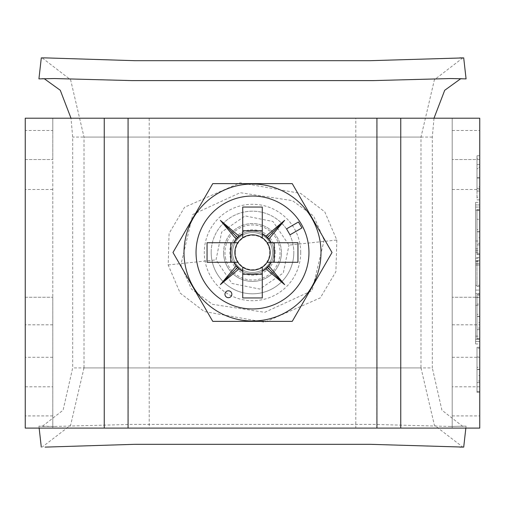 <?xml version="1.0" encoding="UTF-8"?>
<svg xmlns="http://www.w3.org/2000/svg" width="505" height="505" viewBox="0 0 505 505"><rect width="100%" height="100%" fill="white"/><g stroke="black" fill="none" stroke-linecap="round" stroke-linejoin="round"><path stroke-width="0.38" stroke-dasharray="2.52 1.89" d="M475.615 248.832L475.615 202.347L475.615 248.832L479.75 248.832L479.75 202.347L479.75 248.832M475.615 202.347L479.75 202.347M475.615 210.168L475.615 241.018L475.615 210.168L479.75 210.168L479.75 241.018L479.75 210.168M475.615 241.018L479.75 241.018M475.615 305.304L475.615 336.153L475.615 305.304L479.75 305.304L479.75 336.153L479.75 305.304M475.615 336.153L479.75 336.153M475.615 343.968L475.615 297.483L475.615 343.968L479.75 343.968L479.75 297.483L479.75 343.968M475.615 297.483L479.75 297.483M196.035 252.5A56.465 56.465 0 0 1 252.5 196.035A56.465 56.465 0 0 1 308.965 252.5A56.465 56.465 0 0 0 252.5 196.035A56.465 56.465 0 0 0 196.035 252.5A56.465 56.465 0 0 0 252.5 308.965A56.465 56.465 0 0 0 308.965 252.5A56.465 56.465 0 0 1 252.5 308.965A56.465 56.465 0 0 1 196.035 252.5A56.465 56.465 0 0 0 252.5 308.965A56.465 56.465 0 0 0 308.965 252.5A56.465 56.465 0 0 0 252.5 196.035A56.465 56.465 0 0 0 196.035 252.5M223.576 252.5A28.924 28.924 0 0 0 252.5 281.424A28.924 28.924 0 0 0 281.424 252.5A28.924 28.924 0 0 1 252.5 281.424A28.924 28.924 0 0 1 223.576 252.5A28.924 28.924 0 0 1 252.5 223.576A28.924 28.924 0 0 1 281.424 252.5A28.924 28.924 0 0 0 252.5 223.576A28.924 28.924 0 0 0 223.576 252.5M479.75 207.031L479.75 341.386L479.75 207.031L479.75 339.284L479.75 207.031L475.615 207.031L475.615 204.935L479.75 204.935L475.615 204.935L479.75 204.935L475.615 204.935L475.615 207.031L475.615 204.935L475.615 207.031L479.75 207.031M479.75 328.035L479.75 294.346L479.75 339.373L479.75 295.229L479.75 328.035L476.998 328.035L476.998 294.346L479.75 294.346L476.998 294.346L476.998 339.373L479.75 339.373L476.998 339.373L476.998 338.451L479.75 338.451M479.75 243.277L479.75 209.594L479.75 254.621L479.75 210.478L479.75 243.277L476.998 243.277L476.998 209.594L479.75 209.594L476.998 209.594L476.998 254.621L479.75 254.621L476.998 254.621L476.998 253.693L479.75 253.693M376.78 428.101L376.78 118.214L452.202 118.214L452.202 428.101L479.75 428.101L452.202 428.101L452.202 118.214L452.202 159.536L452.202 118.214L479.75 118.214L452.202 118.214L479.75 118.214L479.75 428.101L479.75 297.262L479.75 428.101L149.202 428.101L149.202 118.214L355.798 118.214L355.798 428.101M479.75 199.879L479.75 155.736L479.75 199.879L476.998 199.879L476.998 186.806L479.75 186.806M479.75 260.801L479.75 286.404L479.75 260.801L476.998 260.801L476.998 286.404L479.75 286.404L476.998 286.404L476.998 260.801L479.75 260.801M479.75 381.01L479.75 347.32L479.75 392.347L479.75 348.204L479.75 381.01L476.998 381.01L476.998 347.32L479.75 347.32L476.998 347.32L476.998 392.347L479.75 392.347L476.998 392.347L476.998 391.419L479.75 391.419M479.75 339.284L479.75 341.386L479.75 339.284L475.615 339.284L475.615 207.031L475.615 341.386L479.75 341.386L475.615 341.386L479.75 341.386L475.615 341.386L475.615 207.031L475.615 341.386L475.615 339.284L479.75 339.284M479.75 257.462L479.75 290.097L479.75 250.688L479.75 257.462L475.615 257.462L475.615 252.38L475.615 290.097L475.615 257.462M479.75 290.097L479.75 293.437L479.75 290.097L475.615 290.097L475.615 293.437L479.75 293.437L475.615 293.437L475.615 290.097L479.75 290.097M128.22 118.214L128.22 428.101L25.25 428.101L25.25 118.214L52.798 118.214L25.25 118.214L25.25 159.536L25.25 118.214L52.798 118.214L52.798 159.536L52.798 118.214L149.202 118.214M52.798 130.479L52.798 428.101L52.798 297.262L52.798 428.101L25.25 428.101L25.25 297.262L25.25 428.101L52.798 428.101L52.798 118.214L52.798 130.479L25.25 130.479M376.78 118.214L355.798 118.214M128.22 428.101L149.202 428.101M452.202 428.101L452.202 297.262L452.202 428.101M25.25 297.262L52.798 297.262L25.25 297.262M52.798 357.281L25.25 357.281M25.25 386.786L52.798 386.786M52.798 415.912L25.25 415.912M52.798 324.81L25.25 324.81M52.798 189.489L25.25 189.489M25.25 159.536L52.798 159.536L25.25 159.536M479.75 297.262L452.202 297.262L479.75 297.262M452.202 357.281L479.75 357.281M479.75 386.786L452.202 386.786M452.202 415.912L479.75 415.912M452.202 324.81L479.75 324.81M452.202 189.489L479.75 189.489M452.202 130.479L479.75 130.479M479.75 159.536L452.202 159.536L479.75 159.536M476.998 186.806L476.998 197.234L479.75 197.234M476.998 197.234L476.998 177.918L479.75 177.918M476.998 177.918L476.998 158.387L479.75 158.387M476.998 158.387L476.998 168.594L479.75 168.594M476.998 168.594L476.998 155.736L479.75 155.736M476.998 155.736L476.998 177.81L479.75 177.81L479.75 167.218L479.75 177.81L476.998 177.81L476.998 199.879M476.998 164.567L476.998 191.054L476.998 164.567L479.75 164.567L479.75 191.054L479.75 164.567M476.998 167.218L476.998 188.403L476.998 167.218L479.75 167.218M476.998 188.403L479.75 188.403M476.998 177.728L479.75 177.728L476.998 177.741M476.998 178L479.75 178M476.998 191.054L479.75 191.054M476.998 253.693L476.998 237.817L479.75 237.817M476.998 237.817L476.998 219.303L479.75 219.303M476.998 219.303L476.998 231.858L479.75 231.858M476.998 231.858L476.998 244.906L479.75 244.906M476.998 244.906L476.998 253.737L479.75 253.737M476.998 253.737L476.998 231.662L479.75 231.662M476.998 231.662L476.998 210.478L479.75 210.478M476.998 210.478L476.998 229.579L479.75 229.579M476.998 229.579L476.998 243.277M476.998 338.451L476.998 322.575L479.75 322.575M476.998 322.575L476.998 304.06L479.75 304.06M476.998 304.06L476.998 316.61L479.75 316.61M476.998 316.61L476.998 329.664L479.75 329.664M476.998 329.664L476.998 338.489L479.75 338.489M476.998 338.489L476.998 316.42L479.75 316.42M476.998 316.42L476.998 295.229L479.75 295.229M476.998 295.229L476.998 314.337L479.75 314.337M476.998 314.337L476.998 328.035M476.998 391.419L476.998 375.543L479.75 375.543M476.998 375.543L476.998 357.029L479.75 357.029M476.998 357.029L476.998 369.584L479.75 369.584M476.998 369.584L476.998 382.632L479.75 382.632M476.998 382.632L476.998 391.463L479.75 391.463M476.998 391.463L476.998 369.389L479.75 369.389M476.998 369.389L476.998 348.204L479.75 348.204M476.998 348.204L476.998 367.305L479.75 367.305M476.998 367.305L476.998 381.01M479.75 285.281L479.75 258.371L479.75 285.281L475.615 285.281L475.615 265.043L475.615 285.281L479.75 285.281M475.615 263.642L475.615 285.281L475.615 263.642L479.75 263.642L475.615 263.642M479.75 265.043L479.75 260.567L479.75 265.043L475.615 265.043L475.615 260.567L475.615 265.043L479.75 265.043M231.839 294.245A3.44 3.44 0 0 0 228.399 290.804A3.44 3.44 0 0 0 224.952 294.245A3.44 3.44 0 0 0 228.399 297.691A3.44 3.44 0 0 0 231.839 294.245M232.527 252.5A19.973 19.973 0 0 1 252.5 232.527A19.973 19.973 0 0 1 272.473 252.5A19.973 19.973 0 0 1 252.5 272.473A19.973 19.973 0 0 1 232.527 252.5A19.973 19.973 0 0 1 252.5 232.527A19.973 19.973 0 0 1 272.473 252.5A19.973 19.973 0 0 1 252.5 272.473A19.973 19.973 0 0 1 232.527 252.5A19.973 19.973 0 0 0 252.5 272.473A19.973 19.973 0 0 0 272.473 252.5M235.286 252.5A17.214 17.214 0 0 1 252.5 235.286A17.214 17.214 0 0 1 269.714 252.5A17.214 17.214 0 0 1 252.5 269.714A17.214 17.214 0 0 1 235.286 252.5M211.185 252.5A41.315 41.315 0 0 1 252.5 211.185A41.315 41.315 0 0 1 293.815 252.5A41.315 41.315 0 0 0 252.5 211.185A41.315 41.315 0 0 0 211.185 252.5A41.315 41.315 0 0 0 252.5 293.815A41.315 41.315 0 0 0 293.815 252.5A41.315 41.315 0 0 1 252.5 293.815A41.315 41.315 0 0 1 211.185 252.5A41.315 41.315 0 0 0 252.5 293.815A41.315 41.315 0 0 0 293.815 252.5M242.722 237.823L242.722 207.05M242.722 297.95L242.722 267.177M262.278 207.05L262.278 237.823M262.278 267.177L262.278 297.95M207.05 242.722L237.823 242.722M237.823 262.278L207.05 262.278M297.95 262.278L267.177 262.278M267.177 242.722L297.95 242.722M212.744 183.637L172.981 252.5L212.744 321.363L292.256 321.363L332.019 252.5L292.256 183.637L212.744 183.637M286.562 228.86L290.003 234.825L301.933 227.938L298.487 221.973L286.562 228.86M336.829 240.045L335.894 271.696L320.284 297.887L264.715 322.215L204.241 311.541L180.184 293.096L168.171 264.955L169.074 233.443L184.622 207.208L240.178 182.797L300.69 193.428L324.784 211.866L336.829 240.045L288.974 245.127L272.978 221.506L245.114 215.919L221.67 232.06L216.026 259.873L231.978 283.469L259.867 289.087L283.318 272.952L288.974 245.127M225.363 257.209A27.548 27.548 0 0 0 257.209 279.637A27.548 27.548 0 0 0 279.637 247.791A27.548 27.548 0 0 0 247.791 225.363A27.548 27.548 0 0 0 225.363 257.209M324.147 240.077L312.134 290.59L264.765 312.317L212.51 304.326L191.382 288.986L180.853 264.923L192.784 214.492L240.191 192.689L292.395 200.624L313.611 216.001L324.147 240.077M252.5 231.151A21.349 21.349 0 0 0 231.151 252.5A21.349 21.349 0 0 0 252.5 273.849A21.349 21.349 0 0 0 273.849 252.5A21.349 21.349 0 0 0 252.5 231.151A21.349 21.349 0 0 0 231.151 252.5A21.349 21.349 0 0 0 252.5 273.849A21.349 21.349 0 0 0 273.849 252.5A21.349 21.349 0 0 0 252.5 231.151M450.712 426.46L466.071 426.113L450.712 426.46L372.968 424.396L132.032 424.396L54.288 426.46L38.929 426.113L42.155 426.46L63.081 410.193L72.682 367.924L72.682 137.076L71.003 118.214M433.997 118.214L432.318 137.076L432.318 367.924L72.682 367.924M38.929 78.887L44.213 78.679M462.845 57.886L434.388 79.79L420.993 137.076L420.993 367.924L84.007 367.924L84.007 137.076L70.612 79.79L42.155 57.886M84.007 367.924L70.612 425.21L42.155 447.114M38.929 426.113L39.15 428.101M465.85 428.101L466.071 426.113M466.071 78.887L460.787 78.679M462.845 426.46L441.919 410.193L432.318 367.924M420.993 367.924L434.388 425.21L462.845 447.114M475.615 261.533L479.75 261.533M475.615 261.647L479.75 261.647M275.225 252.5A22.725 22.725 0 0 0 252.5 229.775A22.725 22.725 0 0 0 229.775 252.5A22.725 22.725 0 0 0 252.5 275.225A22.725 22.725 0 0 0 275.225 252.5M300.702 252.5A48.202 48.202 0 0 0 252.5 204.298A48.202 48.202 0 0 0 204.298 252.5A48.202 48.202 0 0 0 252.5 300.702A48.202 48.202 0 0 0 300.702 252.5M168.171 264.955L216.026 259.873M432.318 137.076L72.682 137.076M420.993 137.076L84.007 137.076M475.615 258.371L479.75 258.371M475.615 250.688L479.75 250.688M475.615 252.38L479.75 252.38M475.615 260.567L479.75 260.567M450.712 78.54L462.845 78.54M42.155 78.54L54.288 78.54M54.288 426.46L42.155 426.46"/><path stroke-width="0.76" d="M479.75 428.101L479.75 118.214L128.068 118.214L128.068 428.101L479.75 428.101M104.251 428.101L104.251 118.214L25.25 118.214L25.25 428.101L128.068 428.101M104.251 118.214L128.068 118.214M376.932 118.214L376.932 428.101M400.749 428.101L400.749 118.214M231.839 294.245A3.44 3.44 0 0 0 228.399 290.804A3.44 3.44 0 0 0 224.952 294.245A3.44 3.44 0 0 0 228.399 297.691A3.44 3.44 0 0 0 231.839 294.245M184.003 252.5A68.497 68.497 0 0 0 252.5 320.997A68.497 68.497 0 0 0 320.997 252.5A68.497 68.497 0 0 0 252.5 184.003A68.497 68.497 0 0 0 184.003 252.5M212.744 321.363L172.981 252.5L212.744 183.637L292.256 183.637L332.019 252.5L292.256 321.363L212.744 321.363M237.823 242.722A17.637 17.637 0 0 0 242.722 267.177L242.722 297.95L262.278 297.95L262.278 267.177A17.637 17.637 0 0 0 267.177 262.278L297.95 262.278L297.95 242.722L267.177 242.722A17.637 17.637 0 0 0 237.823 242.722L207.05 242.722L207.05 262.278L237.823 262.278M267.177 262.278A17.637 17.637 0 0 0 267.177 242.722M308.965 252.5A56.465 56.465 0 0 0 252.5 196.035A56.465 56.465 0 0 0 196.035 252.5A56.465 56.465 0 0 0 252.5 308.965A56.465 56.465 0 0 0 308.965 252.5M242.722 237.823L242.722 207.05L262.278 207.05L262.278 237.823M242.722 230.741L262.278 230.741M230.741 262.278L230.741 242.722M242.722 267.177A17.637 17.637 0 0 0 262.278 267.177M262.278 274.259L242.722 274.259M286.562 228.86L290.003 234.825L301.933 227.938L298.487 221.973L286.562 228.86M233.96 262.278A20.957 20.957 0 0 0 236.289 265.788L220.363 284.637L239.212 268.71A20.957 20.957 0 0 0 242.722 271.04M242.722 233.96A20.957 20.957 0 0 0 239.212 236.289L220.363 220.363L236.289 239.212A20.957 20.957 0 0 0 233.96 242.722M271.04 242.722A20.957 20.957 0 0 0 268.71 239.212L284.637 220.363L265.788 236.289A20.957 20.957 0 0 0 262.278 233.96M262.278 271.04A20.957 20.957 0 0 0 265.788 268.71L284.637 284.637L268.71 265.788A20.957 20.957 0 0 0 271.04 262.278M274.259 242.722L274.259 262.278M236.289 239.212L239.212 236.289M239.212 268.71L236.289 265.788M268.71 265.788L265.788 268.71M265.788 236.289L268.71 239.212M267.221 237.779L284.637 220.363M267.221 267.221L284.637 284.637M237.779 267.221L220.363 284.637M237.779 237.779L220.363 220.363M44.213 78.679L60.278 90.275L71.003 118.214M41.044 60.101L38.929 78.887L54.288 78.54L132.032 80.604L372.968 80.604L450.712 78.54L466.071 78.887L463.71 57.898L370.417 60.676L134.582 60.676L45.115 57.879L41.29 57.898L41.044 60.101M45.115 57.886L41.29 57.898M45.115 447.114L134.582 444.324L370.417 444.324L463.71 447.102L465.85 428.101M39.15 428.101L41.29 447.102M460.787 78.679L444.722 90.275L433.997 118.214M459.885 447.114L463.71 447.102M459.885 57.886L463.71 57.898"/></g></svg>
